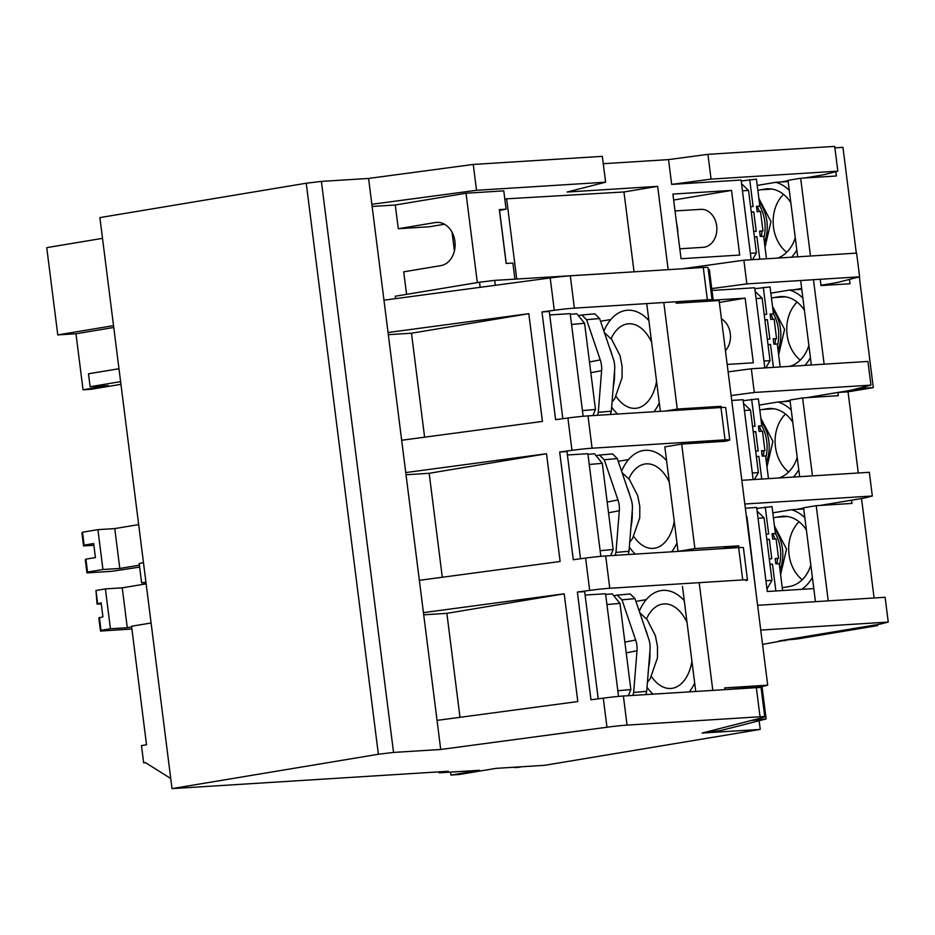 <?xml version="1.0" encoding="UTF-8"?>
<svg xmlns="http://www.w3.org/2000/svg" width="935" height="935" viewBox="0 0 935 935"><rect width="100%" height="100%" fill="white"/><g stroke="black" fill="none" stroke-linecap="round" stroke-linejoin="round"><path stroke-width="1.4" d="M679.803 248.792L703.132 247.331A19.027 14.913 -93.6 0 0 704.312 247.191A19.027 14.913 -93.6 0 0 716.759 226.644A19.027 14.913 -93.6 0 0 700.747 209.346A19.027 14.913 -93.6 0 0 699.555 209.487M725.443 350.695A19.027 14.913 -93.6 0 0 721.423 318.835M306.236 183.225L99.881 217.586L172.017 788.614L378.371 754.253L306.236 183.225L321.395 181.402L393.542 752.43L440.724 749.473L368.589 178.445L321.395 181.402M668.174 269.677L657.656 186.357L567.089 192.037L605.599 182.196L602.327 156.344L473.25 164.443L368.589 178.445M751.167 259.731L741.104 180.034L671.669 184.394L711.079 179.123L837.83 171.163L834.71 146.386L707.947 154.345L668.537 159.605L603.262 163.707M785.716 640.124L762.551 644.425M439.006 771.854L439.123 772.813L448.391 771.27L172.017 788.614M371.85 204.298L476.523 190.296L473.25 164.443M605.599 182.196L476.523 190.296M764.76 716.829A21.75 1.087 172.8 0 0 760.026 716.759L756.357 687.669A21.75 1.087 172.8 0 1 761.09 687.739L764.76 716.829A21.75 1.087 172.8 0 1 763.287 717.426L702.115 733.063L760.225 729.417L759.126 720.733M764.83 367.911L754.709 287.77L711.991 290.458M682.34 268.789L743.863 260.199L856.612 253.116L859.604 276.818L746.855 283.901L743.863 260.199M671.669 184.394L668.537 159.605M739.714 255.056L681.066 258.726L672.896 194.083L731.544 190.401L739.714 255.056M713.218 300.147L745.148 298.148L753.318 362.792L727.185 364.428M711.079 179.123L707.947 154.345M837.83 171.163L825.441 174.331A21.75 1.087 172.8 0 1 818.826 175.616L804.567 178.001M788.065 180.747L780.363 182.021M785.762 640.557L779.019 640.978L875.581 624.907A21.75 1.087 -7.2 0 0 882.196 623.61L888.25 622.067L760.739 630.073M102.511 238.355L46.75 247.635L57.771 334.905L75.969 333.76L83.051 389.79L91.139 389.276L120.942 384.32M439.123 772.813L479.561 770.276L450.927 775.045L459.015 774.531L496.076 768.36L544.614 765.321L760.225 729.417M760.026 716.759L627.058 725.104A21.75 1.087 172.8 0 0 606.967 727.243L440.724 749.473M393.542 752.43L378.371 754.253M118.979 368.717L88.486 373.79L90.122 386.728L120.603 381.644M151.096 622.99L131.554 626.24L146.526 744.763L141.477 745.604L143.651 762.831L145.334 762.551L170.743 778.504M57.771 334.905L113.532 325.625M756.357 687.669L623.388 696.014A21.75 1.087 172.8 0 0 603.285 698.153L590.978 699.789L577.362 592.054L589.681 590.406A21.75 1.087 -7.2 0 1 609.772 588.267L742.741 579.922A21.75 1.087 -7.2 0 1 747.474 580.004A21.75 1.087 -7.2 0 1 746.001 580.588M747.474 580.004L743.395 547.676A21.75 1.087 172.8 0 0 738.662 547.606L605.693 555.951A21.75 1.087 172.8 0 0 585.591 558.078L573.284 559.726L559.668 451.991L571.986 450.343A21.75 1.087 -7.2 0 1 592.077 448.204L725.046 439.859A21.75 1.087 -7.2 0 1 729.779 439.941A21.75 1.087 -7.2 0 1 728.307 440.525L725.128 441.343M729.779 439.941L725.7 407.613A21.75 1.087 172.8 0 0 720.967 407.543L587.998 415.888A21.75 1.087 172.8 0 0 567.896 418.015L555.589 419.663L541.973 311.928L554.291 310.28A21.75 1.087 -7.2 0 1 574.382 308.141L707.351 299.796A21.75 1.087 -7.2 0 1 712.084 299.878A21.75 1.087 -7.2 0 1 710.612 300.462L707.433 301.28M554.291 310.28L550.201 277.952L383.969 300.182M388.048 332.509L528.813 313.681L542.429 421.428L401.653 440.256M405.743 472.572L546.508 453.744L560.123 561.491L419.348 580.319M423.438 612.635L564.202 593.807L577.818 701.554L437.042 720.382M657.656 186.357L623.961 191.967L504.795 198.921M499.465 210.469L506.092 209.171L503.778 190.857L466.027 193.229L395.283 205.01L372.118 206.46M580.518 558.768L566.972 451.535L559.668 451.991M600.843 556.337L587.881 453.709L567.405 454.994M628.53 459.599L618.234 461.317M562.823 418.705L549.277 311.472L541.973 311.928M583.148 416.274L570.186 313.646L549.71 314.931M610.835 319.536L600.539 321.254M550.201 277.952A21.75 1.087 -7.2 0 1 570.303 275.825L703.272 267.468A21.75 1.087 -7.2 0 1 708.005 267.55L712.084 299.878M623.961 191.967L634.047 271.816M711.757 288.588L746.855 283.901M793.967 289.768L801.681 288.483M820.965 285.269L832.43 283.363A21.75 1.087 -7.2 0 0 839.046 282.078L859.604 276.818M728.12 371.861L751.319 368.764L867.949 361.436L870.952 385.138L754.311 392.466L751.319 368.764M731.112 395.563L754.311 392.466M598.213 698.831L584.667 591.598L577.362 592.054M618.538 696.4L605.576 593.772L585.1 595.057M646.225 599.662L635.929 601.38M673.656 200.043L731.544 190.401M719.354 302.437L745.148 298.148M450.927 775.045L450.553 772.088M145.591 762.715L143.651 762.831M757.607 605.296L885.118 597.29L888.25 622.067M745.347 508.173L756.672 507.46L767.284 591.504L813.789 588.582M795.919 509.458L803.633 508.173M820.135 505.426L859.651 498.846A21.75 1.087 -7.2 0 0 866.278 497.56L872.32 496.006L744.821 504.012M741.817 480.309L869.328 472.304L872.32 496.006M731.731 400.437L743.056 399.724L753.142 479.597M782.314 401.711L790.028 400.437M806.519 397.691L846.046 391.099A21.75 1.087 -7.2 0 0 852.662 389.813L870.952 385.138M83.051 389.79L108.32 385.582L90.122 386.728M113.766 327.472L75.969 333.76M452.061 232.219L454.422 250.907M395.283 205.01L398.275 228.713L429.282 226.773L444.499 224.236M495.316 285.292L494.697 280.383L479.526 282.206L395.306 296.231L395.61 298.627M398.275 228.713L435.336 222.542A21.75 17.04 -93.6 0 1 436.692 222.39A21.75 17.04 -93.6 0 1 454.994 242.153A21.75 17.04 -93.6 0 1 440.782 265.645L403.721 271.816L406.573 294.35M459.997 717.309L446.872 613.348L564.202 593.807M446.872 613.348L423.707 614.809M442.302 577.246L429.177 473.285L546.508 453.744M429.177 473.285L406.012 474.746M424.607 437.183L411.482 333.222L528.813 313.681M411.482 333.222L388.317 334.672M506.676 199.33L516.739 278.992M506.244 263.46L499.547 210.457M466.027 193.229L477.317 282.569M506.092 209.171L499.348 209.604L506.162 263.471L512.894 263.051L514.928 279.109M494.697 280.383L617.053 272.891M732.958 410.126L741.128 474.77M746.971 516.763L755.959 592.217M145.942 582.154L141.617 582.867L139.175 563.478L143.487 562.753M146 582.598L141.617 582.867M131.648 626.976L127.289 627.712L122.251 587.846L146.152 583.861M139.385 565.184L119.809 568.445L114.771 528.591L138.672 524.605M101.272 603.846L97.076 604.115L101.144 602.806L102.908 616.819L98.853 618.117L100.489 631.055L131.905 628.998M93.874 545.292L83.554 545.935L84.138 545.14L93.652 543.551L95.428 557.564L85.915 559.142L87.539 572.068L86.955 572.875L111.896 571.308L139.631 567.101M114.771 528.591L97.918 529.642L82.502 532.214L81.918 533.008L83.554 545.935M122.251 587.846L105.398 588.898L95.978 590.476L97.076 604.115M127.289 627.712L110.435 628.764L105.398 588.898M110.435 628.764L101.015 630.33L100.489 631.055M119.809 568.445L102.955 569.508L87.539 572.068M97.918 529.642L102.955 569.508M99.379 617.404L101.015 630.33M95.978 590.476L97.614 603.402M84.138 545.14L82.502 532.214M86.955 572.875L85.319 559.936L85.915 559.142M858.295 473.005L848.033 391.823L873.302 387.616L859.312 276.889M856.32 253.14L842.949 147.356L834.897 147.859M877.568 625.62L867.458 626.251L783.238 640.276L797.555 638.944L877.568 625.62L877.439 624.58M874.085 597.979L861.521 498.53M802.242 579.77A35.343 27.699 86.4 0 1 799.086 521.765M788.626 472.023A35.343 27.699 86.4 0 1 785.482 414.03M800.278 360.08A35.343 27.699 86.4 0 1 797.134 302.075M786.674 252.333A35.343 27.699 86.4 0 1 783.53 194.34M863.052 387.16L863.192 388.247L873.302 387.616M835.832 171.678L836.381 176.002L800.652 178.246L810.481 256.015M849.447 279.413L849.985 283.737L821 285.561L820.217 279.296M813.473 279.717L824.144 364.183M863.192 388.247L837.924 392.455L848.033 391.823M837.924 392.455L838.333 395.692L802.604 397.936L812.457 475.88M851.54 500.202L851.949 503.427L816.22 505.671L828.246 600.854M810.82 565.091A35.343 27.699 86.4 0 1 789.327 586.549L785.12 587.25A35.343 27.699 86.4 0 1 782.911 587.507A35.343 27.699 86.4 0 1 782.233 587.542M773.432 517.896A35.343 27.699 86.4 0 1 776.272 517.219L780.48 516.517A35.343 27.699 86.4 0 1 782.688 516.272A35.343 27.699 86.4 0 1 806.402 530.087M759.816 410.149A35.343 27.699 86.4 0 1 762.656 409.483L766.875 408.782A35.343 27.699 86.4 0 1 769.084 408.525A35.343 27.699 86.4 0 1 792.798 422.351M797.216 457.355A35.343 27.699 86.4 0 1 779.1 477.972M771.48 298.207A35.343 27.699 86.4 0 1 774.32 297.529L778.528 296.827A35.343 27.699 86.4 0 1 780.737 296.582A35.343 27.699 86.4 0 1 804.451 310.397M808.869 345.401A35.343 27.699 86.4 0 1 789.678 366.356M757.864 190.459A35.343 27.699 86.4 0 1 760.704 189.793L764.912 189.092A35.343 27.699 86.4 0 1 767.132 188.835A35.343 27.699 86.4 0 1 790.835 202.661M795.264 237.665A35.343 27.699 86.4 0 1 777.756 258.072M811.346 364.989L800.676 280.547M797.684 256.821L788.018 180.35L800.652 178.246M815.449 601.661L803.586 507.775L816.22 505.671M799.659 476.675L789.97 400.04L802.604 397.936M801.774 589.342A42.952 33.66 -93.6 0 0 812.386 577.444M804.848 517.733A42.952 33.66 -93.6 0 0 791.513 509.739L772.789 512.847M793.371 477.072A42.952 33.66 -93.6 0 0 798.771 469.709M791.232 409.998A42.952 33.66 -93.6 0 0 777.908 401.992L759.185 405.112M804.766 365.41A42.952 33.66 -93.6 0 0 810.435 357.754M802.885 298.043A42.952 33.66 -93.6 0 0 789.561 290.049L770.837 293.158M791.594 257.195A42.952 33.66 -93.6 0 0 796.819 250.019M789.28 190.308A42.952 33.66 -93.6 0 0 775.956 182.302L757.233 185.422M788.17 181.53L775.956 182.302M790.122 401.22L777.908 401.992M803.738 508.967L791.513 509.739M801.786 289.277L789.561 290.049M646.494 618.865A42.402 25.303 84.9 0 1 663.663 603.952A42.402 25.303 84.9 0 1 687.003 622.348M628.799 478.802A42.402 25.303 84.9 0 1 645.968 463.889A42.402 25.303 84.9 0 1 669.32 482.285M611.104 338.739A42.402 25.303 84.9 0 1 628.273 323.826A42.402 25.303 84.9 0 1 651.625 342.21M666.585 460.651A55.995 33.415 -95.1 0 0 644.764 450.343A55.995 33.415 -95.1 0 0 621.588 471.182M684.28 600.714A55.995 33.415 -95.1 0 0 662.459 590.406A55.995 33.415 -95.1 0 0 639.283 611.245M648.89 320.588A55.995 33.415 -95.1 0 0 627.069 310.28A55.995 33.415 -95.1 0 0 603.893 331.119M766.127 718.945L720.604 730.586L703.634 732.678L751.05 720.546L766.127 718.945L762.037 686.629L724.941 689.609L724.719 687.879L767.705 685.18L762.037 686.629M708.286 269.783L709.361 269.666L713.312 300.906M676.122 303.244L719.108 300.544L767.705 685.18M699.31 583.592L712.809 690.404M663.803 302.531L677.267 409.051L721.072 406.304L721.236 407.52M725.49 441.25L681.685 444.067L694.892 548.576L738.708 545.83L738.93 547.583M691.947 661.431A42.402 25.303 84.9 0 1 671.166 688.429A42.402 25.303 84.9 0 1 651.508 676.589M674.252 521.368A42.402 25.303 84.9 0 1 653.471 548.366A42.402 25.303 84.9 0 1 633.813 536.526M656.557 381.305A42.402 25.303 84.9 0 1 635.777 408.303A42.402 25.303 84.9 0 1 616.118 396.463M682.468 586.397L695.745 691.468M721.867 548.658L738.708 545.83M721.855 548.635L678.039 551.381L694.892 548.576M681.685 444.067L664.843 446.872L678.039 551.381M709.221 408.279L721.072 406.304M665.416 411.026L677.267 409.051M646.74 303.606L660.355 411.342M647.032 687.225A55.995 33.415 -95.1 0 0 652.981 694.156M689.294 691.877A55.995 33.415 -95.1 0 0 694.682 683.064M629.337 547.162A55.995 33.415 -95.1 0 0 635.286 554.093M671.599 551.814A55.995 33.415 -95.1 0 0 676.987 543.001M611.642 407.099A55.995 33.415 -95.1 0 0 617.591 414.03M653.904 411.751A55.995 33.415 -95.1 0 0 659.292 402.938M757.14 511.188L764.094 517.861L758.028 518.235L765.917 580.728L771.983 580.343L766.969 589.003M764.094 517.861L771.983 580.343M628.297 695.698L630.856 689.586L619.975 603.391L612.215 593.865L605.658 594.45M619.975 603.391L606.932 604.548L617.825 690.743L630.856 689.586M743.524 403.452L750.478 410.114L744.412 410.5L752.313 472.981L758.378 472.607L754.37 479.526M750.478 410.114L758.378 472.607M755.188 291.498L762.142 298.171L756.076 298.546L763.965 361.039L770.031 360.653L765.87 367.841M762.142 298.171L770.031 360.653M741.572 183.763L748.526 190.424L742.46 190.81L750.361 253.291L756.427 252.917L752.511 259.649M748.526 190.424L756.427 252.917M610.602 555.635L613.161 549.523L602.28 463.328L594.52 453.802L587.963 454.387M602.28 463.328L589.237 464.485L600.13 550.68L613.161 549.523M592.907 415.572L595.466 409.46L584.585 323.265L576.825 313.739L570.268 314.324M584.585 323.265L571.542 324.422L582.435 410.617L595.466 409.46M521.765 766.747L518.294 767.331A38.055 23.562 -99.5 0 1 517.406 767.448A38.055 23.562 -99.5 0 1 513.186 767.284M769.271 558.885L771.796 558.733L769.341 539.331L766.864 539.752M775.208 558.861L778.539 558.3L776.085 538.911L772.719 539.121L772.029 533.733L775.407 533.523L772.006 506.583L756.789 508.418M769.341 539.331L766.829 539.495M782.607 590.534L779.217 563.688L775.84 563.899L775.162 558.511L778.539 558.3M766.151 534.107L768.663 533.943L765.262 507.015M775.863 590.967L772.474 564.109L769.961 564.273M772.076 534.072L775.407 533.523A35.881 28.12 -93.6 0 1 779.416 565.324M772.474 564.109L769.984 564.53M772.778 533.955A38.055 29.826 86.4 0 1 774.94 538.981M777.569 558.464A38.055 29.826 86.4 0 1 776.88 563.84M755.667 451.149L758.18 450.986L755.737 431.596L753.248 432.005M761.593 451.114L764.923 450.565L762.469 431.164L759.103 431.386L758.425 425.998L761.791 425.787L758.39 398.848L743.173 400.683M755.737 431.596L753.213 431.748M768.465 478.638L765.601 455.953L762.235 456.163L761.558 450.775L764.923 450.565M752.535 426.36L755.048 426.208L751.646 399.268M761.733 479.059L758.869 456.373L756.345 456.525M758.472 426.337L761.791 425.787A35.881 28.12 -93.6 0 1 765.812 457.577M758.869 456.373L756.38 456.783M759.173 426.22A38.055 29.826 86.4 0 1 761.324 431.245M763.965 450.728A38.055 29.826 86.4 0 1 763.264 456.093M767.319 339.195L769.844 339.043L767.39 319.641L764.9 320.062M773.257 339.171L776.576 338.61L774.133 319.221L770.756 319.431L770.078 314.043L773.455 313.833L770.043 286.893L754.837 288.728M767.39 319.641L764.877 319.805M780.164 366.952L777.265 343.998L773.888 344.209L773.21 338.821L776.576 338.61M764.187 314.417L766.712 314.253L763.311 287.325M773.42 367.373L770.522 344.419L768.009 344.583M770.124 314.382L773.455 313.833M770.522 344.419L768.032 344.84M777.464 345.634A35.881 28.12 -93.6 0 0 773.444 313.833M770.826 314.265A38.055 29.826 86.4 0 1 772.988 319.291M775.618 338.774A38.055 29.826 86.4 0 1 774.916 344.15M753.715 231.459L756.228 231.296L753.774 211.906L751.296 212.315M759.641 231.424L762.972 230.875L760.517 211.474L757.151 211.696L756.473 206.308L759.839 206.097L756.438 179.158L741.221 180.993M753.774 211.906L751.261 212.058M766.49 258.773L763.65 236.263L760.284 236.473L759.594 231.085L762.972 230.875M750.583 206.67L753.096 206.518L749.695 179.578M759.758 259.194L756.906 236.684L754.393 236.835M756.508 206.647L759.839 206.097A35.881 28.12 -93.6 0 1 763.86 237.887M756.906 236.684L754.428 237.093M676.718 224.33A19.027 14.913 86.4 0 1 677.746 232.453M757.221 206.53A38.055 29.826 86.4 0 1 759.372 211.555M762.002 231.038A38.055 29.826 86.4 0 1 761.312 236.403M624.861 642.111L635.648 640.008L621.962 599.814L617.17 595.116L630.202 593.959L634.994 598.657L648.68 638.85A21.75 17.414 -101 0 1 650.035 649.603L646.704 691.316L633.661 692.473L632.972 695.406M633.661 692.473L637.004 650.76L626.216 652.864M635.648 640.008A21.75 17.414 -101 0 1 637.004 650.76M616.96 595.151L613.769 595.77M646.704 691.316L645.863 694.6M607.166 502.048L617.953 499.944L604.267 459.751L599.475 455.053L612.507 453.896L617.299 458.594L630.985 498.787A21.75 17.414 -101 0 1 632.352 509.54L629.01 551.253L615.966 552.41L615.277 555.343M615.966 552.41L619.309 510.697L608.521 512.801M617.953 499.944A21.75 17.414 -101 0 1 619.309 510.697M599.277 455.088L596.074 455.707M629.01 551.253L628.168 554.537M589.471 361.985L600.258 359.882L586.572 319.688L581.78 314.99L594.812 313.833L599.604 318.531L613.29 358.724A21.75 17.414 -101 0 1 614.657 369.477L611.315 411.19L598.283 412.347L597.582 415.28M598.283 412.347L601.614 370.634L590.827 372.738M600.258 359.882A21.75 17.414 -101 0 1 601.614 370.634M581.582 315.025L578.379 315.644M611.315 411.19L610.473 414.474M589.681 590.406L585.591 558.078M571.986 450.343L567.896 418.015M606.967 727.243L603.285 698.153M627.058 725.104L623.388 696.014M574.382 308.141L570.303 275.825M592.077 448.204L587.998 415.888M609.772 588.267L605.693 555.951M742.741 579.922L738.662 547.606M725.046 439.859L720.967 407.543M707.351 299.796L703.272 267.468M479.526 282.206L480.181 287.325M435.336 222.542L438.059 222.366M776.272 517.219L787.586 516.517M784.921 516.249L780.48 516.517M762.656 409.483L773.97 408.77M771.305 408.501L766.875 408.782M774.32 297.529L785.634 296.827M782.957 296.559L778.528 296.827M760.704 189.793L772.018 189.08M769.353 188.812L764.912 189.092M779.989 569.847A35.109 27.512 -93.6 0 0 774.905 529.561M766.384 462.112A35.109 27.512 -93.6 0 0 761.289 421.814M778.037 350.158A35.109 27.512 -93.6 0 0 772.953 309.871M764.433 242.422A35.109 27.512 -93.6 0 0 759.337 202.124M621.962 599.814L634.994 598.657M630.003 593.994L617.38 595.116M648.621 667.403A43.092 25.712 -95.1 0 0 649.918 651.111M647.628 635.753A43.092 25.712 -95.1 0 0 644.799 627.443M604.267 459.751L617.299 458.594M612.308 453.931L599.686 455.053M630.926 527.34A43.092 25.712 -95.1 0 0 632.224 511.048M629.933 495.69A43.092 25.712 -95.1 0 0 627.104 487.38M586.572 319.688L599.604 318.531M594.613 313.868L581.991 314.978M613.231 387.277A43.092 25.712 -95.1 0 0 614.529 370.985M612.238 355.627A43.092 25.712 -95.1 0 0 609.41 347.317M774.449 525.938L786.534 549.067L780.596 574.604M760.833 418.19L772.918 441.332L766.981 466.857M772.497 306.248L784.582 329.377L778.645 354.914M675.035 210.959L700.747 209.346M758.881 198.5L770.966 221.63L765.029 247.167M639.774 612.67L647.195 619.718L655.4 635.718L657.504 646.482L657.445 657.889L650.222 678.623L647.429 682.246M622.079 472.607L629.5 479.655L637.705 495.655L639.809 506.419L639.75 517.826L632.528 538.56L629.734 542.183M604.384 332.544L611.806 339.592L620.022 355.592L622.114 366.356L622.055 377.752L614.833 398.497L612.039 402.12"/></g></svg>
